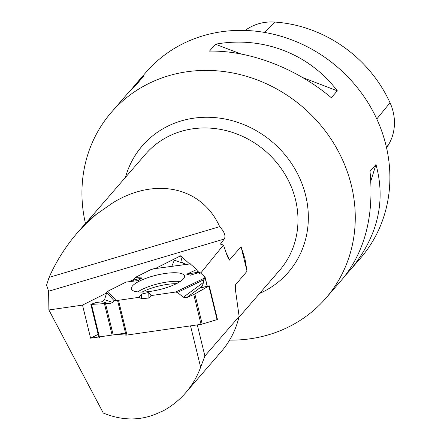 <?xml version="1.0" encoding="UTF-8"?>
<svg xmlns="http://www.w3.org/2000/svg" width="441" height="441" viewBox="0 0 441 441"><rect width="100%" height="100%" fill="white"/><g stroke="black" fill="none" stroke-linecap="round" stroke-linejoin="round"><path stroke-width="0.66" d="M116.363 334.443L126.016 335.105A2.216 0.601 -13.7 0 0 126.975 335.05L201.052 324.35A2.216 0.601 -13.7 0 0 202.199 324.091L217.071 319.604L208.88 286.06L194.839 293.954L202.199 324.091M198.516 272.67L197.91 272.213L196.725 269.55L190.247 263.911L196.725 269.55L197.91 272.213L199.668 273.53L199.751 272.284L205.015 277.042L203.803 279.726L203.544 282.367L202.226 286.17L200.914 287.78L209.117 285.774L194.839 293.954L186.681 297.614L183.384 297.212L203.544 282.367L204.354 278.161L175.683 292.03L151.054 295.586L148.876 298.022L141.544 298.717L139.163 297.306L118.491 300.293A2.216 0.601 166.3 0 1 117.532 300.343L115.878 300.233L107.72 291.281L106.705 292.559L104.567 299.693L102.472 301.699L95.68 302.642L90.852 304.395L91.474 304.417L99.66 337.96L99.049 337.966L90.885 304.411M183.384 297.212L177.431 292.482L175.683 292.03M201.052 324.35L193.764 294.494L186.681 297.614L183.384 297.212L177.431 292.482L175.683 292.03L151.054 295.586L148.876 298.022L141.544 298.717L139.163 297.306L118.491 300.293L115.878 300.233L114.208 300.79L112.868 302.454L108.872 303.827L104.423 303.612L91.474 304.417L95.68 302.642L102.472 301.699L104.567 299.693L106.705 292.559L107.72 291.281L126.076 282.058L107.72 291.281M190.33 263.823L153.622 268.801L150.348 269.859L134.94 277.604L133.888 280.041L131.545 281.391L133.888 280.041L134.94 277.604L141.991 277.929L138.358 280.559L126.076 282.058M154.554 268.602L151.324 269.484A2.216 0.601 166.3 0 0 150.348 269.859L134.94 277.604M115.878 300.233L114.208 300.79L112.868 302.454L108.872 303.827L104.423 303.612L91.474 304.417M196.725 269.55L186.736 274.197L190.413 275.173L199.751 272.284L205.015 277.042A2.216 0.601 166.3 0 1 205.076 277.135A2.216 0.601 166.3 0 1 204.999 277.361L204.354 278.161M203.544 282.367L202.226 286.17L200.87 287.885L209.238 285.774L217.441 319.372L217.071 319.604M193.764 294.494L194.839 293.954M171.803 266.298L174.156 260.659L174.994 260.411L186.394 264.346L174.994 260.411L174.156 260.659L171.803 266.298M151.054 295.586L148.76 292.438L141.451 294.092L139.163 297.306M176.488 283.662A27.32 7.387 166.3 0 1 148.656 291.6A27.32 7.387 166.3 0 1 131.451 289.02A27.32 7.387 166.3 0 1 156.202 275.223A27.32 7.387 166.3 0 1 184.525 276.06A27.32 7.387 166.3 0 1 176.488 283.662M141.544 298.717L141.451 294.092M148.876 298.022L148.76 292.438M133.888 280.041L141.991 277.929M197.91 272.213L186.736 274.197M208.88 286.06L209.238 285.774M209.144 285.889L217.441 319.372M197.292 324.89L204.894 356.019L239.127 316.456A97.781 89.121 40.9 0 1 221.233 351.67L185.7 392.738M204.894 356.019L200.633 367.232C197.188 376.68 192.215 385.175 185.716 392.716C179.432 399.954 172.051 405.929 163.578 410.654L156.538 413.757C140.673 420.427 124.092 420.642 106.799 414.397L103.31 413.079L48.89 309.968L82.517 305.111L90.587 338.17L98.806 336.979M239.127 316.456L235.522 290.398L235.191 285.222L247.037 271.221L241.051 246.701L229.348 260.14L227.247 255.978L223.46 245.042L220.671 244.22L220.809 243.382L224.293 239.005L48.609 291.247L48.89 309.968M200.633 367.232L190.534 325.866M125.531 333.12L99.401 336.896M96.232 214.403L86.37 223.262L77.076 233.151L82.792 226.542A88.784 80.918 40.9 0 1 96.232 214.403L113.232 202.557C155.805 176.676 202.055 187.144 219.673 226.652C224.419 231.867 225.957 235.979 224.293 239.005M241.051 246.701L244.959 258.828L247.037 271.221M199.089 272.488L197.325 270.895M189.602 263.916L180.634 255.808L155.397 268.492M200.672 273.111L223.46 245.042M134.296 279.092L129.136 281.683M106.562 293.028L82.517 305.111M48.609 291.247L46.559 285.156L49.078 277.383L219.673 226.652M229.574 340.127A141.914 129.34 -139.1 0 0 325.921 298.127A141.914 129.34 -139.1 0 0 338.782 152.173A141.914 129.34 -139.1 0 0 153.518 81.298A141.914 129.34 -139.1 0 0 111.292 112.416A141.914 129.34 -139.1 0 0 85.471 223.587M325.921 298.127L342.266 279.236C364.95 251.651 374.2 215.71 370.01 171.406L375.98 164.504C386.156 201.89 377.551 237.087 350.171 270.101L360.551 258.106A141.914 129.34 -139.1 0 0 373.411 112.152A141.914 129.34 -139.1 0 0 145.921 72.39L135.541 84.385L144.025 75.775L138.055 82.676L127.642 93.52L111.292 112.416M132.085 88.613L135.541 84.385M350.171 270.101L345.727 275.008M209.492 51.112L215.462 44.21C262.158 35.649 309.124 53.615 337.293 90.813L331.323 97.715C296.457 68.256 249.485 50.291 209.492 51.112M386.597 147.933A128.811 117.394 -139.1 0 0 388.874 144.141A48.984 44.646 -139.1 0 0 390.026 102.753A128.811 117.394 -139.1 0 0 274.622 22.05A48.984 44.646 -139.1 0 0 245.157 30.457M370.831 181.064L375.98 164.504M337.293 90.813L302.752 77.599M240.99 53.973L215.462 44.21M77.076 233.151C65.681 246.381 56.349 261.122 49.078 277.383M98.167 334.361L90.587 338.17M182.376 262.957L180.634 255.808M126.016 335.105L117.532 300.343M118.491 300.293L126.975 335.05M111.931 334.366L104.423 303.612M112.995 334.212L105.52 303.601M142.107 292.063A25.909 7.006 166.3 0 1 176.466 283.673M207.176 286.286L204.999 277.361M190.457 263.883L153.622 268.801M104.567 299.693L112.868 302.454M114.208 300.79L106.705 292.559M108.872 303.827L102.472 301.699M137.807 291.892A26.697 7.216 166.3 0 1 180.204 281.54M203.803 279.726L177.431 292.482M202.226 286.17L186.681 297.614M238.912 317.355L279.638 270.289A88.696 80.835 -139.1 0 0 277.913 164.102A88.696 80.835 -139.1 0 0 171.885 134.77A88.696 80.835 -139.1 0 0 145.497 154.212L85.229 223.863M220.809 243.382A88.696 80.835 40.9 0 1 221.68 244.738M225.831 252.043A88.696 80.835 40.9 0 1 229.469 260.085M235.334 284.743A88.696 80.835 40.9 0 1 235.648 291.462M93.316 216.559A88.696 80.835 40.9 0 1 97.494 213.499M390.026 102.753L376.779 118.987M274.622 22.05L264.826 32.485M388.874 144.141L386.454 147.305M125.465 177.365A96.585 88.024 40.9 0 1 272.935 142.487A96.585 88.024 40.9 0 1 259.606 293.436M205.076 277.135L207.303 286.253M90.852 304.395L99.049 337.966M227.859 257.533L228.085 258.046"/></g></svg>
